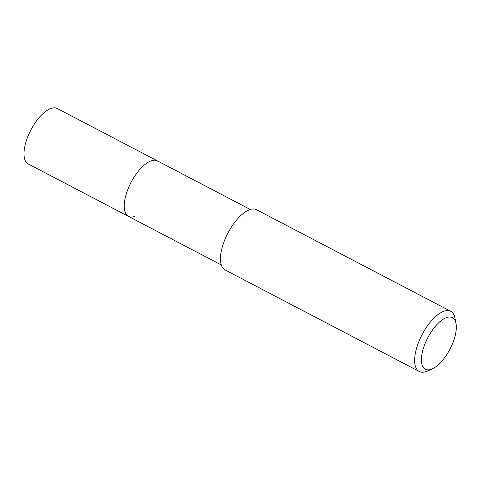 <?xml version="1.0" encoding="UTF-8"?>
<svg xmlns="http://www.w3.org/2000/svg" width="480" height="480" viewBox="0 0 480 480"><rect width="100%" height="100%" fill="white"/><g stroke="black" fill="none" stroke-linecap="round" stroke-linejoin="round"><path stroke-width="0.72" d="M250.302 209.484L57.258 108.504A31.296 13.422 117.6 0 0 50.7 108.54A31.296 13.422 117.6 0 0 27.942 136.308A31.296 13.422 117.6 0 0 28.254 163.962L128.448 216.372A31.296 13.422 -62.4 0 1 128.136 188.718A31.296 13.422 -62.4 0 1 150.894 160.95A31.296 13.422 -62.4 0 1 157.452 160.914A31.296 13.422 117.6 0 0 150.894 160.95A31.296 13.422 117.6 0 0 128.136 188.718A31.296 13.422 117.6 0 0 128.448 216.372A31.296 13.422 -62.4 0 0 135.006 216.336M450.732 311.31L256.554 209.742A33.96 14.568 117.6 0 0 249.432 209.778A33.96 14.568 117.6 0 0 224.742 239.916A33.96 14.568 117.6 0 0 225.072 269.928L419.25 371.496A33.96 14.568 -62.4 0 1 418.914 341.484A33.96 14.568 -62.4 0 1 443.61 311.346A33.96 14.568 -62.4 0 1 450.732 311.31A33.96 14.568 -62.4 0 1 454.974 318.126L456 323.484A29.112 12.486 -62.4 0 1 449.934 349.224A29.112 12.486 -62.4 0 1 432.252 368.88A29.112 12.486 -62.4 0 1 431.484 369.198A29.112 12.486 -62.4 0 1 423.066 349.362A29.112 12.486 -62.4 0 1 446.262 317.67A29.112 12.486 -62.4 0 1 456 323.484M432.252 368.88L427.266 371.094A33.96 14.568 -62.4 0 1 426.372 371.46A33.96 14.568 -62.4 0 1 419.25 371.496M221.292 264.936L128.448 216.372"/></g></svg>
